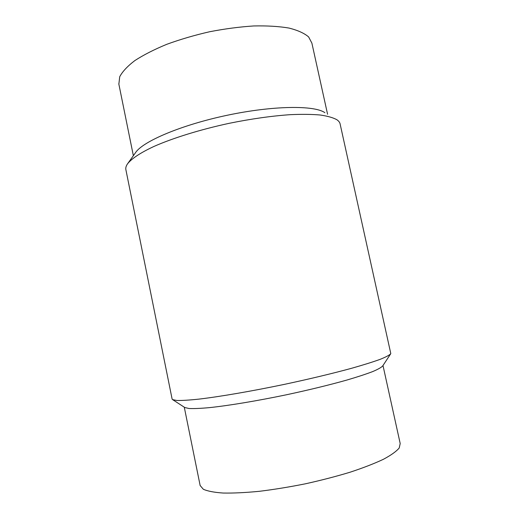 <?xml version="1.0" encoding="UTF-8"?>
<svg xmlns="http://www.w3.org/2000/svg" width="519" height="519" viewBox="0 0 519 519"><rect width="100%" height="100%" fill="white"/><g stroke="black" fill="none" stroke-linecap="round" stroke-linejoin="round"><path stroke-width="0.78" d="M125.896 169.752L125.851 169.544C125.54 167.845 126.091 165.957 127.505 163.881C131.495 158.717 140.441 152.722 154.059 146.397C173.236 137.937 200.444 129.503 229.262 123.301C251.274 118.838 271.586 115.964 290.212 114.673C301.766 114.154 311.757 114.264 320.191 115.004C327.599 116.081 333.172 117.664 336.915 119.753C338.875 121.115 339.977 122.653 340.204 124.372L390.807 353.634C389.594 355.074 386.019 356.988 380.083 359.369C372.765 362.009 363.235 364.987 351.499 368.315C332.004 373.615 309.674 378.954 284.503 384.345C251.52 391.235 219.972 396.639 198.9 399.124C189.247 400.136 181.903 400.59 176.875 400.48L172.593 399.617L172.113 399.046L125.851 169.544M127.784 163.498L135.563 152.612C142.809 141.389 181.462 124.878 227.406 115.224C273.344 105.513 314.618 105.182 324.907 112.714M118.864 84.143L119.714 76.747C122.439 71.577 127.499 66.179 134.908 60.541C143.627 54.891 154.266 49.467 166.839 44.284C180.288 39.379 194.586 35.188 209.734 31.724C224.987 28.785 239.681 26.858 253.83 25.95C267.266 25.658 278.995 26.365 289.012 28.065C297.802 30.29 304.342 33.242 308.63 36.933L311.887 43.135L327.58 114.277M200.139 485.505L203.331 489.261C207.632 491.175 214.282 492.44 223.293 493.05C233.589 493.232 245.695 492.641 259.604 491.279C274.272 489.469 289.544 486.978 305.406 483.805C321.177 480.309 336.072 476.448 350.085 472.212C363.183 467.885 374.283 463.584 383.366 459.315C391.086 455.182 396.373 451.4 399.221 447.981L400.201 443.544L382.99 365.519M172.593 399.617L184.79 407.525L188.974 408.498C193.717 408.725 200.509 408.44 209.358 407.642C228.607 405.618 256.996 400.921 286.559 394.751C309.11 389.912 329.169 385.027 346.737 380.09C357.351 376.969 366.018 374.128 372.726 371.572C378.208 369.236 381.569 367.309 382.808 365.798L390.515 354.075M133.357 155.7L118.799 83.825M200.178 485.7L184.284 407.194"/></g></svg>
